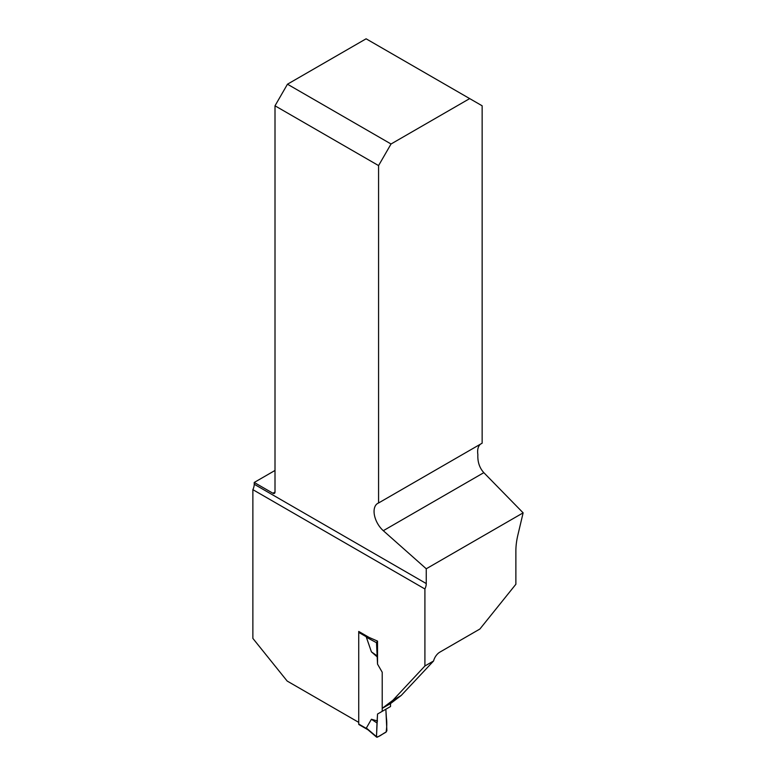 <?xml version="1.0" encoding="UTF-8"?>
<svg xmlns="http://www.w3.org/2000/svg" width="776" height="776" viewBox="0 0 776 776"><rect width="100%" height="100%" fill="white"/><g stroke="black" fill="none" stroke-linecap="round" stroke-linejoin="round"><path stroke-width="1.16" d="M275.005 470.46L254.227 482.459L254.227 484.243A9.399 5.432 120 0 1 252.869 489.656L252.869 638.396L287.159 681.047L358.725 722.369L358.725 631.441L369.075 637.416L377.534 641.102L377.534 664.13L376.496 642.703L366.359 637.232L371.413 651.84L377.534 657.185M439.866 652.131L479.888 629.026L515.875 584.26L515.875 551.038A59.936 34.61 120 0 1 517.854 535.12L523.131 512.849L426.257 568.779L426.257 583.562A9.399 5.432 120 0 1 424.909 588.984L424.909 665.973L433.571 660.987A9.399 5.432 -60 0 1 439.866 652.131M433.571 660.987L401.221 695.461L390.532 703.56L382.219 708.362L382.219 672.239L377.534 664.13L382.219 672.239L382.219 711.33L377.534 714.036L376.496 736.657L366.359 728.033L371.413 719.255L377.534 720.982M382.219 708.362L392.908 700.262L424.909 665.973M252.869 489.656L424.909 588.984M254.227 482.459L272.919 493.245A2.939 1.698 -120 0 0 274.394 493.39A2.939 1.698 -120 0 0 275.005 492.052L275.005 105.798L378.572 165.589L378.572 502.984A17.625 10.175 -120 0 0 377.718 503.391A17.625 10.175 -120 0 0 374.488 515.429A17.625 10.175 -120 0 0 383.305 530.697L426.257 568.779M523.131 512.849L483.826 472.662C479.471 467.86 477.492 461.827 477.87 454.561A17.625 10.175 -120 0 1 480.509 444.124M469.674 98.6L391.036 143.996L287.469 84.206L366.107 38.8L482.148 105.798L482.148 443.183L378.572 502.984M378.572 165.589L391.036 143.996M287.469 84.206L275.005 105.798M401.221 695.461L392.908 700.262M390.532 703.56L390.532 706.529L382.219 711.33M377.534 714.036L385.847 709.235L386.885 730.662L386.05 732.146L377.33 737.181L376.496 736.657L377.33 737.181M358.968 631.577A1.174 0.679 120 0 0 358.725 632.401L358.725 724.047A1.174 0.679 120 0 0 358.968 724.58L367.97 729.779M368.358 729.925L366.359 728.033M368.299 636.97L366.359 637.232M371.413 719.255L377 722.98L376.496 736.657C378.698 737.617 383.014 733.32 386.05 732.146C386.894 727.316 387.001 722.456 386.38 717.567L385.847 709.235L377.534 714.036L377 722.98M377.534 641.102L375.303 640.122M377.33 641.218L376.496 642.703M371.413 651.84L377 655.798M254.227 484.243L426.257 583.562M272.919 493.245L275.005 492.052M431.708 662.782L433.212 661.171M383.305 530.697L483.826 472.662M358.725 724.047L366.854 728.732M358.725 632.401L366.854 637.086M376.68 737.2L367.485 729.372"/></g></svg>
